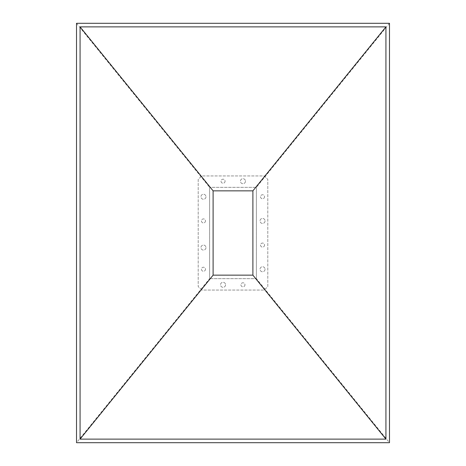 <?xml version="1.0" encoding="UTF-8"?>
<svg xmlns="http://www.w3.org/2000/svg" width="466" height="466" viewBox="0 0 466 466"><rect width="100%" height="100%" fill="white"/><g stroke="black" fill="none" stroke-linecap="round" stroke-linejoin="round"><path stroke-width="0.35" stroke-dasharray="2.33 1.75" d="M225.066 181.198A2.021 2.021 0 0 1 223.051 183.22A2.021 2.021 0 0 1 221.03 181.198A2.021 2.021 0 0 1 223.051 179.183A2.021 2.021 0 0 1 225.066 181.198A2.021 2.021 0 0 1 223.051 183.22A2.021 2.021 0 0 1 221.03 181.198A2.021 2.021 0 0 1 223.051 179.183A2.021 2.021 0 0 1 225.066 181.198M264.554 196.757A2.021 2.021 0 0 1 262.539 198.772A2.021 2.021 0 0 1 260.517 196.757A2.021 2.021 0 0 1 262.539 194.736A2.021 2.021 0 0 1 264.554 196.757A2.021 2.021 0 0 1 262.539 198.772A2.021 2.021 0 0 1 260.517 196.757A2.021 2.021 0 0 1 262.539 194.736A2.021 2.021 0 0 1 264.554 196.757M264.554 245.075A2.021 2.021 0 0 1 262.539 247.096A2.021 2.021 0 0 1 260.517 245.075A2.021 2.021 0 0 1 262.539 243.06A2.021 2.021 0 0 1 264.554 245.075A2.021 2.021 0 0 1 262.539 247.096A2.021 2.021 0 0 1 260.517 245.075A2.021 2.021 0 0 1 262.539 243.06A2.021 2.021 0 0 1 264.554 245.075M244.97 284.802A2.021 2.021 0 0 1 242.949 286.817A2.021 2.021 0 0 1 240.934 284.802A2.021 2.021 0 0 1 242.949 282.78A2.021 2.021 0 0 1 244.97 284.802A2.021 2.021 0 0 1 242.949 286.817A2.021 2.021 0 0 1 240.934 284.802A2.021 2.021 0 0 1 242.949 282.78A2.021 2.021 0 0 1 244.97 284.802M205.483 220.925A2.021 2.021 0 0 1 203.461 222.94A2.021 2.021 0 0 1 201.446 220.925A2.021 2.021 0 0 1 203.461 218.904A2.021 2.021 0 0 1 205.483 220.925A2.021 2.021 0 0 1 203.461 222.94A2.021 2.021 0 0 1 201.446 220.925A2.021 2.021 0 0 1 203.461 218.904A2.021 2.021 0 0 1 205.483 220.925M205.483 269.243A2.021 2.021 0 0 1 203.461 271.264A2.021 2.021 0 0 1 201.446 269.243A2.021 2.021 0 0 1 203.461 267.228A2.021 2.021 0 0 1 205.483 269.243A2.021 2.021 0 0 1 203.461 271.264A2.021 2.021 0 0 1 201.446 269.243A2.021 2.021 0 0 1 203.461 267.228A2.021 2.021 0 0 1 205.483 269.243M245.465 181.198A2.511 2.511 0 0 1 242.949 183.715A2.511 2.511 0 0 1 240.439 181.198A2.511 2.511 0 0 1 242.949 178.688A2.511 2.511 0 0 1 245.465 181.198A2.511 2.511 0 0 1 242.949 183.715A2.511 2.511 0 0 1 240.439 181.198A2.511 2.511 0 0 1 242.949 178.688A2.511 2.511 0 0 1 245.465 181.198M225.561 284.802A2.511 2.511 0 0 1 223.051 287.312A2.511 2.511 0 0 1 220.535 284.802A2.511 2.511 0 0 1 223.051 282.285A2.511 2.511 0 0 1 225.561 284.802A2.511 2.511 0 0 1 223.051 287.312A2.511 2.511 0 0 1 220.535 284.802A2.511 2.511 0 0 1 223.051 282.285A2.511 2.511 0 0 1 225.561 284.802M205.978 196.757A2.511 2.511 0 0 1 203.461 199.267A2.511 2.511 0 0 1 200.951 196.757A2.511 2.511 0 0 1 203.461 194.24A2.511 2.511 0 0 1 205.978 196.757A2.511 2.511 0 0 1 203.461 199.267A2.511 2.511 0 0 1 200.951 196.757A2.511 2.511 0 0 1 203.461 194.24A2.511 2.511 0 0 1 205.978 196.757M265.049 269.243A2.511 2.511 0 0 1 262.539 271.76A2.511 2.511 0 0 1 260.022 269.243A2.511 2.511 0 0 1 262.539 266.733A2.511 2.511 0 0 1 265.049 269.243A2.511 2.511 0 0 1 262.539 271.76A2.511 2.511 0 0 1 260.022 269.243A2.511 2.511 0 0 1 262.539 266.733A2.511 2.511 0 0 1 265.049 269.243M265.049 220.925A2.511 2.511 0 0 1 262.539 223.435A2.511 2.511 0 0 1 260.022 220.925A2.511 2.511 0 0 1 262.539 218.408A2.511 2.511 0 0 1 265.049 220.925A2.511 2.511 0 0 1 262.539 223.435A2.511 2.511 0 0 1 260.022 220.925A2.511 2.511 0 0 1 262.539 218.408A2.511 2.511 0 0 1 265.049 220.925M205.978 247.592A2.511 2.511 0 0 1 203.461 250.102A2.511 2.511 0 0 1 200.951 247.592A2.511 2.511 0 0 1 203.461 245.075A2.511 2.511 0 0 1 205.978 247.592A2.511 2.511 0 0 1 203.461 250.102A2.511 2.511 0 0 1 200.951 247.592A2.511 2.511 0 0 1 203.461 245.075A2.511 2.511 0 0 1 205.978 247.592M76.517 23.3L209.607 187.326L209.607 278.674L76.517 442.7M389.483 23.3L256.393 187.326L256.393 278.674L209.607 278.656L256.393 278.656L389.483 442.7M209.607 278.656L209.607 187.326L256.393 187.344L209.607 187.344M256.393 278.656L256.393 187.344M201.714 290.062L198.207 286.561L198.207 179.439L201.714 175.938L264.286 175.938L267.793 179.439L267.793 286.561L264.286 290.062L201.714 290.062L198.207 286.561L198.207 179.439L201.714 175.938L264.286 175.938L267.793 179.439L267.793 286.561L264.286 290.062L201.714 290.062M252.892 275.15L213.108 275.15L213.108 190.85L252.892 190.85L252.892 275.15"/><path stroke-width="0.7" d="M76.517 442.7L76.517 23.3L389.483 23.3L389.483 442.7L76.517 442.7M385.93 26.877L385.93 439.123L80.07 439.123L80.07 26.877L385.93 26.877L252.892 190.85L213.108 190.85L80.07 26.877M80.07 439.123L213.108 275.15L252.892 275.15L385.93 439.123M252.892 275.15L252.892 190.85M213.108 190.85L213.108 275.15"/></g></svg>
